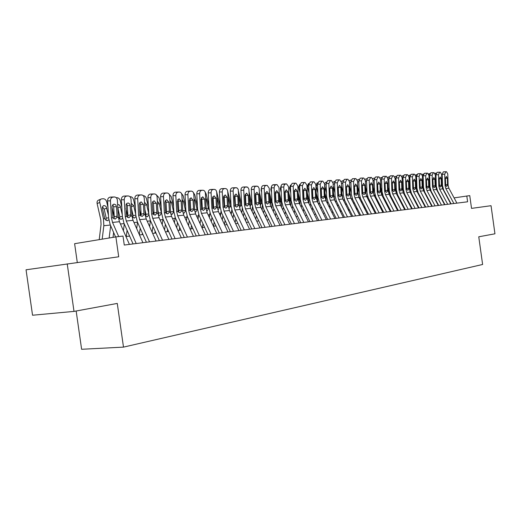 <?xml version="1.0" encoding="UTF-8"?>
<svg xmlns="http://www.w3.org/2000/svg" width="521" height="521" viewBox="0 0 521 521"><rect width="100%" height="100%" fill="white"/><g stroke="black" fill="none" stroke-linecap="round" stroke-linejoin="round"><path stroke-width="0.78" d="M76.157 311.004L81.615 349.278L123.49 347.116L482.615 264.479L478.76 236.794L494.95 233.805L491.043 205.704L471.531 208.38L469.753 195.616L454.091 197.889M123.49 347.116L117.271 303.424L74.008 311.402L32.549 315.231L26.05 269.793L118.71 256.788L115.883 236.899L74.614 243.691L77.29 262.473M74.008 311.402L67.222 263.854M115.883 236.899L122.995 236.072L124.272 245.046L467.604 201.79L466.79 195.961M442.127 199.38L441.795 199.419M435.823 200.116L435.445 200.162M429.402 200.872L428.978 200.924M422.857 201.64L422.381 201.699M416.188 202.428L415.654 202.487M409.376 203.229L408.796 203.294M402.433 204.043L401.795 204.115M395.354 204.877L394.651 204.955M388.125 205.723L387.363 205.815M380.747 206.59L379.926 206.687L380.167 205.463M373.218 207.475L372.326 207.579M365.527 208.38L364.57 208.491M357.673 209.299L356.644 209.422M349.65 210.243L348.549 210.373M341.457 211.207L340.272 211.344M333.075 212.19L331.812 212.34M324.511 213.193L323.17 213.356M315.759 214.222L314.326 214.391M306.804 215.277L305.273 215.46M297.641 216.352L296.019 216.547M288.263 217.452L286.543 217.654M278.67 218.586L276.846 218.794M268.843 219.738L266.915 219.966M258.781 220.917L256.742 221.158M248.471 222.128L246.316 222.382M237.908 223.372L235.629 223.639M227.084 224.642L224.675 224.929M215.981 225.945L213.441 226.244M204.597 227.286L201.914 227.599M192.913 228.66L190.08 228.993M180.924 230.067L177.941 230.419M168.609 231.513L165.47 231.884M155.968 232.998L152.653 233.388M142.975 234.522L139.491 234.932M129.625 236.091L125.952 236.521M118.703 236.567L112.516 222.415L111.468 217.947L110.439 200.865L107.573 200.878C107.619 198.722 108.479 197.472 110.159 197.127L113.018 197.107C111.338 197.446 110.478 198.703 110.439 200.865M115.564 236.951L110.178 224.597L108.609 217.915L107.573 200.878M129.41 244.401L119.446 221.712L118.404 217.277L117.388 200.311C117.127 198.286 116.183 197.179 114.574 196.99L113.018 197.107M113.845 218.813L114.268 216.834L117.082 216.091L116.522 206.752L113.663 206.746L114.268 216.834M114.405 196.997L110.159 197.127M113.663 206.746L112.855 204.773M117.082 216.091L116.919 217.42L115.219 219.133L112.972 217.804L112.08 207.137C112.113 205.404 112.796 204.401 114.138 204.121L115.812 204.877L116.522 206.752M107.977 207.469L106.714 201.907C106.089 199.875 104.91 198.827 103.184 198.748L101.465 198.905C100.039 199.4 99.472 200.585 99.765 202.467L97.121 203.561C96.828 201.686 97.394 200.5 98.821 200.012L100.814 199.178M109.143 238.006L110.673 225.723M102.188 239.152L103.835 225.723L103.471 218.866L99.765 202.467M99.211 239.64L101.054 224.479L100.814 219.921L97.121 203.561M108.804 219.784L107.267 220.787L104.767 218.742L102.324 207.905L102.559 206.616L103.555 205.671L104.786 205.658L106.186 206.674L108.44 215.108M105.861 220.311L106.219 218.104L104.193 209.155L102.461 206.87M136.215 243.541L126.284 221.015L125.242 216.612L124.245 199.764L121.386 199.784C121.426 197.654 122.259 196.424 123.894 196.085L126.753 196.059C125.118 196.397 124.285 197.628 124.245 199.764M133.076 243.939L123.939 223.17L122.383 216.58L121.386 199.784M142.923 242.695L133.018 220.331L131.982 215.961L131.005 199.224C130.745 197.225 129.833 196.13 128.264 195.948L126.753 196.059M127.502 217.426L127.886 215.525L130.699 214.789L130.159 205.574L127.3 205.58L127.886 215.525M128.107 195.955L123.894 196.085M127.3 205.58L126.551 203.665M130.699 214.789L130.537 216.098L128.889 217.785L126.701 216.469L126.382 215.199L126.082 204.434L127.137 203.19L128.446 203.034L129.631 203.939L130.159 205.574M149.547 241.861L139.667 219.654L138.632 215.316L137.674 198.696L134.815 198.716C134.854 196.612 135.668 195.401 137.257 195.075L140.116 195.043C138.527 195.375 137.713 196.586 137.674 198.696M146.408 242.258L137.316 221.783L135.779 215.284L134.815 198.716M156.079 241.041L146.219 218.989L145.196 214.678L144.245 198.169C143.998 196.196 143.112 195.115 141.582 194.939L140.116 195.043M140.781 216.085L141.132 214.248L143.946 213.519L143.425 204.434L140.566 204.44L141.132 214.248M141.432 194.945L137.257 195.075M140.566 204.44L139.875 202.591M143.946 213.519L143.789 214.815L142.187 216.469L140.051 215.173L139.218 204.799L139.726 202.799L141.171 201.868L143.425 204.434M162.513 240.227L152.686 218.332L151.663 214.046L150.732 197.654L147.879 197.674C147.918 195.603 148.713 194.405 150.256 194.086L153.115 194.053C151.565 194.379 150.777 195.577 150.732 197.654M159.38 240.624L150.341 220.435L148.811 214.027L147.879 197.674M168.869 239.426L159.068 217.68L158.052 213.428L157.134 197.14C156.893 195.193 156.026 194.131 154.542 193.949L153.115 194.053M153.702 214.769L154.027 213.011L156.834 212.288L156.333 203.32L153.48 203.327L154.027 213.011M154.392 193.955L150.256 194.086M153.48 203.327L152.842 201.549M156.834 212.288L156.684 213.564L155.121 215.199L153.05 213.916L152.243 203.672L152.731 201.705L154.138 200.787L156.333 203.32M175.134 238.638L165.365 217.042L164.349 212.815L163.451 196.638L160.598 196.664C160.637 194.62 161.412 193.441 162.917 193.122L165.769 193.089C164.265 193.408 163.49 194.594 163.451 196.638M172.008 239.035L163.014 219.12L161.497 212.796L160.598 196.664M181.321 237.856L171.572 216.41L170.562 212.216L169.683 196.143C169.442 194.216 168.602 193.167 167.15 192.991L165.769 193.089M166.284 213.493L166.577 211.806L169.384 211.083L168.895 202.239L166.049 202.246L166.577 211.806M167.013 192.991L162.917 193.122M166.049 202.246L165.463 200.539M169.384 211.083L169.234 212.347L167.716 213.955L165.698 212.685L164.91 202.584L165.391 200.637L166.759 199.732L168.895 202.239M121.836 207.423L120.331 200.813C119.713 198.807 118.56 197.772 116.88 197.693L116.294 197.739M123.412 230.744L124.285 223.952M114.275 217.211L112.113 207.684M113.018 237.368L113.63 232.509M122.546 218.221L120.944 219.432L118.391 217.068M117.635 204.427L119.198 204.89L120.299 206.316L122.272 214.763M119.53 218.918L119.837 216.788L117.85 208.048M135.317 207.325L133.578 199.745C132.972 197.772 131.846 196.743 130.211 196.664L129.937 196.691M136.691 228.615L137.524 222.252M129.254 236.137L129.345 235.453M127.814 216.528L125.991 208.537M126.29 236.482L127.085 230.328M135.903 216.632L134.301 218.104L132.106 216.638M131.24 203.294L133.754 205.749L135.721 214.372M132.822 217.563L133.089 215.512L131.566 208.849M148.42 207.176L146.479 198.709C145.88 196.775 144.792 195.766 143.21 195.668M149.612 226.576L150.419 220.604M142.259 234.606L142.428 233.297M140.944 215.674L139.478 209.26M139.341 234.6L140.188 228.237M148.882 214.926L147.248 216.814L145.287 215.668M144.48 202.233L146.668 204.629L148.804 213.949M145.763 216.241L145.984 214.261L144.897 209.527M161.171 206.98L159.035 197.693L156.157 194.698M162.194 224.623L162.962 219.009M154.913 233.121L155.173 231.226M153.715 214.756L152.588 209.872M152.125 232.203L152.94 226.238M157.368 201.243L159.244 203.542L161.445 213.232L159.849 215.557L158.195 214.769M158.364 214.952L158.54 213.05L157.863 210.087M187.423 237.088L177.707 215.785L176.697 211.617L175.831 195.655L172.985 195.681C173.024 193.662 173.773 192.496 175.238 192.19L178.091 192.151C176.619 192.464 175.87 193.63 175.831 195.655M184.297 237.485L175.356 217.843L173.851 211.604L172.985 195.681M193.447 236.332L183.757 215.173L182.754 211.031L181.901 195.167C181.666 193.265 180.846 192.229 179.432 192.054L178.091 192.151M178.54 212.242L178.801 210.627L181.601 209.917L181.132 201.184L178.286 201.197L178.801 210.627M179.302 192.06L175.238 192.19M178.286 201.197L177.752 199.556M181.601 209.917L181.458 211.161L179.979 212.744L178.013 211.493L177.251 201.516L179.055 198.709L181.132 201.184M173.591 206.739L171.266 196.71L168.804 193.819M174.45 222.747L175.18 217.446M167.241 231.676L167.586 229.24M165.991 213.18L165.346 210.373M164.584 229.911L165.359 224.317M169.911 200.318L171.494 202.48L173.669 212.047L172.125 214.339L170.758 213.818M170.706 213.525L170.471 210.556M199.393 235.583L189.722 214.567L188.726 210.451L187.886 194.691L185.046 194.717C185.085 192.731 185.821 191.585 187.247 191.279L190.087 191.24C188.661 191.546 187.925 192.698 187.886 194.691M196.274 235.974L187.378 216.599L185.886 210.438L185.046 194.717M205.254 234.841L195.616 213.968L194.626 209.878L193.799 194.222C193.578 192.34 192.777 191.318 191.402 191.142L190.087 191.24M190.471 211.025L190.706 209.481L193.506 208.778L193.05 200.155L190.211 200.175L190.706 209.481M191.272 191.148L187.247 191.279M190.211 200.175L189.722 198.599M193.506 208.778L193.363 210.002L191.852 211.578L190.009 210.328L189.729 209.136L189.273 200.481L191.025 197.713L193.05 200.155M185.678 206.472L183.184 195.753L181.184 193.05M186.394 220.943L187.085 215.915M179.257 230.262L179.673 227.332M176.717 227.723L177.466 222.474M182.129 199.458L183.425 201.445L185.587 210.888L184.089 213.148L182.988 212.822M182.786 211.487L182.754 211.005M211.044 234.111L201.438 213.376L200.448 209.318L199.634 193.753L196.801 193.786C196.84 191.819 197.557 190.686 198.944 190.386L201.783 190.347C200.39 190.647 199.673 191.787 199.634 193.753M207.938 234.502L199.094 215.381L197.615 209.305L196.801 193.786M216.762 233.395L207.182 212.789L206.199 208.758L205.398 193.298C205.183 191.441 204.401 190.425 203.06 190.256L201.783 190.347M202.102 209.833L202.311 208.367L205.105 207.664L204.668 199.159L201.835 199.172L202.311 208.367M202.936 190.263L198.944 190.386M201.835 199.172L201.386 197.674M205.105 207.664L204.968 208.875L203.561 210.419L201.692 209.195L200.982 199.471L202.695 196.743L204.668 199.159M197.452 206.166L194.802 194.815L193.298 192.418M198.039 219.211L198.683 214.411M190.966 228.888L191.461 225.495M190.224 200.409L189.859 198.827M188.543 225.626L189.26 220.696M194.033 198.67L195.062 200.435L197.198 209.761L195.74 211.988L194.893 211.806M222.408 232.685L212.855 212.216L211.871 208.205L211.09 192.842L208.257 192.874C208.296 190.933 208.993 189.82 210.354 189.52L213.18 189.481C211.826 189.774 211.122 190.894 211.09 192.842M219.302 233.076L210.51 214.203L209.045 208.198L208.257 192.874M227.977 231.982L218.455 211.65L217.478 207.664L216.703 192.392C216.495 190.556 215.733 189.559 214.424 189.39L213.18 189.481M213.441 208.667L213.623 207.28L216.417 206.583L215.987 198.182L213.161 198.201L213.623 207.28M214.3 189.397L210.354 189.52M213.161 198.201L212.757 196.769M216.417 206.583L216.28 207.781L214.841 209.312L213.089 208.087L212.829 206.928L212.399 198.488L214.066 195.792L215.987 198.182M208.928 205.834L206.134 193.91L205.111 191.956M209.39 217.544L209.989 212.926M202.376 227.547L202.949 223.724M201.894 200.305L201.308 197.817M200.071 223.613L200.761 218.996M205.639 197.954L206.401 199.452L208.524 208.66L207.111 210.862L206.485 210.771M233.48 231.285L223.984 211.083L223.014 207.124L222.252 191.949L219.426 191.989C219.465 190.074 220.149 188.967 221.471 188.68L224.29 188.635C222.968 188.928 222.291 190.028 222.252 191.949M230.386 231.676L221.64 213.043L220.194 207.124L219.426 191.989M238.918 230.601L229.442 210.53L228.478 206.596L227.729 191.513C227.521 189.703 226.778 188.713 225.502 188.543L224.29 188.635M224.499 207.527L224.655 206.218L227.443 205.528L227.026 197.231L224.206 197.251L224.655 206.218M225.391 188.55L221.471 188.68M224.206 197.251L223.848 195.896M227.443 205.528L227.306 206.707L225.971 208.211L224.193 207.013L223.522 197.531L225.157 194.874L227.026 197.231M244.284 229.924L234.841 209.983L233.877 206.069L233.141 191.083L230.321 191.122C230.36 189.227 231.024 188.14 232.314 187.853L235.134 187.807C233.838 188.094 233.174 189.188 233.141 191.083M241.19 230.315L232.503 211.923L231.064 206.069L230.321 191.122M249.579 229.26L240.168 209.442L239.211 205.554L238.221 189.37L236.996 187.886L235.134 187.807M235.284 206.414L235.42 205.183L238.195 204.499L237.797 196.3L234.984 196.326L235.42 205.183M236.202 187.729L232.314 187.853M234.984 196.326L234.665 195.043M238.195 204.499L238.064 205.665L236.762 207.15L235.03 205.958L234.378 196.593L235.967 193.968L237.797 196.3M254.815 228.602L245.43 208.908L244.473 205.046L243.756 190.237L240.949 190.276C240.989 188.407 241.64 187.332 242.897 187.052L245.704 187.006C244.447 187.286 243.795 188.361 243.756 190.237M251.734 228.986L243.099 210.823L241.672 205.046L240.949 190.276M259.986 227.951L250.627 208.374L249.676 204.538L248.895 189.169L247.735 187.202L245.704 187.006M245.808 205.32L245.925 204.173L248.693 203.496L248.302 195.395L245.502 195.421L245.925 204.173M246.746 186.922L242.897 187.052M245.502 195.421L245.215 194.216M248.693 203.496L248.563 204.649L247.234 206.114L245.599 204.935L245.358 203.815L244.968 195.681L246.524 193.089L248.302 195.395M265.091 227.306L255.765 207.853L254.821 204.037L254.124 189.41L251.324 189.449C251.363 187.606 251.995 186.544 253.226 186.264L256.026 186.218C254.795 186.498 254.163 187.56 254.124 189.41M262.024 227.69L253.434 209.755L252.021 204.043L251.324 189.449M270.139 226.668L260.839 207.338L259.894 203.548L259.139 188.361L258.006 186.414L256.026 186.218M257.042 186.14L253.226 186.264M256.169 203.646L256.176 203.183L258.937 202.513L258.559 194.509L255.765 194.541L256.176 203.183M255.765 194.541L255.518 193.415M258.937 202.513L258.807 203.652L257.511 205.105L255.915 203.932L255.681 202.825L255.303 194.795L256.82 192.229L258.559 194.509M275.127 226.042L265.853 206.83L264.915 203.06L264.245 188.602L261.451 188.648C261.49 186.824 262.109 185.776 263.313 185.502L266.101 185.45C264.902 185.723 264.284 186.779 264.245 188.602M272.066 226.427L263.528 208.706L262.128 203.066L261.451 188.648M280.051 225.417L270.809 206.323L269.871 202.578L269.214 188.205L267.188 185.372L266.101 185.45M267.091 185.378L263.313 185.502M266.172 202.676L266.179 202.226L268.934 201.562L268.569 193.649L265.782 193.675L266.179 202.226M265.782 193.675L265.573 192.64M268.934 201.562L268.81 202.682L267.605 204.108L265.99 202.956L265.391 193.923L266.876 191.396L268.569 193.649M284.922 224.805L275.707 205.828L274.775 202.102L274.124 187.814L271.343 187.86L271.682 185.984L272.522 184.968L275.935 184.701L274.6 185.678L274.124 187.814M281.874 225.189L273.388 207.684L271.995 202.115L271.343 187.86M289.735 224.199L280.545 205.333L279.621 201.634L278.976 187.43L277.003 184.623L275.935 184.701M276.905 184.629L273.16 184.753M275.948 201.731L275.954 201.282L278.702 200.624L278.344 192.809L275.57 192.835L275.954 201.282M275.57 192.835L275.394 191.891M278.702 200.624L278.579 201.731L277.348 203.144L275.824 202.005L275.602 200.924L275.244 193.076L276.69 190.575L278.344 192.809M294.489 223.6L285.326 204.851L284.407 201.171L283.776 187.046L281.001 187.091L281.333 185.235L282.154 184.232L285.547 183.972L284.238 184.929L283.776 187.046M291.447 223.984L283.014 206.687L281.633 201.178L281.001 187.091M299.184 223.008L290.054 204.369L289.135 200.709L288.517 186.668L286.583 183.893L285.547 183.972M286.491 183.9L282.779 184.024M285.495 200.806L285.501 200.364L288.243 199.712L287.898 191.982L285.13 192.015L285.501 200.364M285.13 192.015L284.987 191.161M288.243 199.712L288.12 200.806L286.915 202.207L285.43 201.067L285.208 199.999L284.863 192.242L286.283 189.781L287.898 191.982M303.834 222.421L294.73 203.893L293.811 200.259L293.199 186.297L290.438 186.342L292.177 183.307L294.932 183.255L293.199 186.297M300.806 222.806L292.418 205.717L291.057 200.266L290.438 186.342M308.425 221.842L299.347 203.424L298.435 199.81L297.836 185.925L295.948 183.184L294.932 183.255M295.863 183.184L292.177 183.307M294.827 199.901L294.834 199.465L297.563 198.82L297.231 191.181L294.476 191.214L294.834 199.465M294.476 191.214L294.358 190.465M297.563 198.82L297.445 199.901L296.267 201.282L294.814 200.162L294.599 199.1L294.267 191.435L295.648 188.999L297.231 191.181M312.965 221.275L303.912 202.962L303.007 199.367L302.414 185.561L299.66 185.606L301.359 182.61L304.108 182.558L302.414 185.561M309.949 221.653L301.613 204.76L300.259 199.38L299.66 185.606M317.452 220.709L308.432 202.5L307.527 198.924L306.941 185.202L305.098 182.487L304.108 182.558M305.013 182.487L301.359 182.61M303.945 199.022L303.951 198.592L306.674 197.947L306.348 190.393L303.606 190.432L303.951 198.592M303.606 190.432L303.522 189.794M306.674 197.947L306.556 199.022L305.41 200.383L303.984 199.269L303.782 198.227L303.456 190.64L304.805 188.237L306.348 190.393M321.887 220.149L312.893 202.05L311.994 198.494L311.421 184.844L308.679 184.89L310.34 181.933L313.075 181.875L311.421 184.844M318.885 220.526L310.601 203.828L309.259 198.508L308.679 184.89M326.276 219.595L317.309 201.601L316.416 198.065L315.85 184.493L314.046 181.803L313.075 181.875M313.961 181.809L310.34 181.933M312.867 198.13L312.874 197.733L315.576 197.094L315.264 189.624L312.528 189.664L312.874 197.733M312.528 189.664L312.476 189.169M315.576 197.094L315.465 198.156L314.345 199.497L312.952 198.397L312.75 197.368L312.437 189.872L313.759 187.488L315.264 189.624M330.614 219.048L321.678 201.158L320.786 197.641L320.226 184.141L317.497 184.193L319.119 181.262L321.848 181.21L320.226 184.141M327.618 219.426L319.393 202.923L318.057 197.654L317.497 184.193M334.905 218.507L325.996 200.715L325.104 197.218L324.557 183.796L322.792 181.139L321.848 181.21M322.714 181.145L319.119 181.262M321.594 197.107L324.29 196.261L323.984 188.876L321.262 188.915L321.587 196.892M321.262 188.915L321.236 188.589M324.29 196.261L324.179 197.309L323.085 198.638L321.717 197.55L321.522 196.528L321.216 189.11L322.512 186.759L323.984 188.876M339.145 217.973L330.262 200.279L329.376 196.808L328.836 183.457L326.12 183.503L327.709 180.611L330.425 180.553L328.836 183.457M336.162 218.351L327.983 202.031L326.66 196.827L326.12 183.503M343.346 217.446L334.489 199.856L333.609 196.397L333.069 183.118L331.349 180.487L330.425 180.553M331.271 180.494L327.709 180.611M329.8 188.231L330.112 195.85M330.138 196.072L332.808 195.447L332.698 196.482L331.63 197.798L330.294 196.717L329.806 188.374L331.141 186.043L332.515 188.14L329.8 188.179M332.808 195.447L332.515 188.14M220.109 205.482L216.599 191.643M220.461 215.935L221.008 211.461M213.512 226.238L214.151 222.024M213.265 200.162L212.568 197.205M211.318 221.685L211.975 217.348M216.951 197.322L219.569 207.586L218.149 209.761M231.018 205.105L227.723 191.428M231.265 214.385L231.754 209.996M224.453 224.447L225.085 220.383M224.349 199.986L223.574 196.717M222.291 219.836L222.916 215.766M227.99 196.814L230.347 206.537L228.966 208.687M241.653 204.714L238.52 191.474M241.809 212.894L242.232 208.511M235.147 222.61L235.746 218.794M235.153 199.777L234.378 196.482M232.998 218.052L233.597 214.242M238.768 196.56L240.858 205.515L239.556 207.632M252.034 204.317L249.071 191.819M252.099 211.448L252.444 206.961M245.58 220.845L246.159 217.264M245.697 199.55L245.02 196.664M243.444 216.345L244.017 212.763M249.305 196.736L251.122 204.519L250.152 206.537M241.028 191.845L240.956 190.406M262.226 204.225L259.36 192.099M262.148 210.054L262.356 205.072M255.772 219.139L256.325 215.785M255.987 199.296L255.401 196.814M251.454 192.164L251.337 188.863M253.649 214.691L254.196 211.337M259.582 196.86L261.145 203.548L260.279 205.502M271.962 208.706L271.832 202.506L269.403 192.334M265.73 217.498L266.251 214.352M266.029 199.015L265.534 196.918M261.633 192.425L261.106 190.224L261.516 187.677M263.613 213.102L264.134 209.963M269.618 196.945L270.94 202.591L270.165 204.493M265.736 193.226L265.814 194.346M281.548 207.397L281.379 201.581L279.204 192.523M275.453 215.915L275.948 212.972M275.837 198.722L275.42 196.977M271.565 192.64L270.796 189.436L271.448 186.694M273.349 211.572L273.844 208.628M279.406 196.99L280.5 201.666L279.875 203.457M275.453 192.067L275.635 194.196M275.589 193.298L275.375 192.946M290.92 206.134L290.705 200.67L288.777 192.666M284.948 214.385L285.423 211.63M285.417 198.41L285.078 196.997M281.262 192.803L280.265 188.667L281.125 185.834M282.857 210.093L283.333 207.338M288.973 196.997L289.845 200.754L289.363 202.415M284.883 192.607L285.221 194.02M285.176 192.959L284.87 192.314M300.076 204.896L299.822 199.784L298.129 192.77M294.235 212.907L294.684 210.334M294.775 198.084L294.508 196.984M290.731 192.933L289.52 187.912L290.575 185.04M292.157 208.667L292.607 206.088M298.312 196.971L298.989 199.869L298.637 201.367M294.326 192.731L294.586 193.832M294.547 192.972L294.293 192.047M309.018 203.691L308.738 198.918L307.266 192.835M303.313 211.48L303.743 209.071M303.919 197.746L303.723 196.945M299.985 193.017L298.572 187.176L299.816 184.258M301.249 207.286L301.672 204.883M307.442 196.918L307.69 200.311M303.548 192.816L303.743 193.617M303.717 193.044L303.522 192.242M317.764 202.513L317.458 198.071L316.195 192.874M312.196 210.093L312.593 207.853M312.854 197.394L312.73 196.873M309.025 193.076L307.423 186.453L308.367 183.672L308.849 183.503M310.138 205.951L310.542 203.704M316.364 196.834L316.54 199.23M312.561 192.861L312.685 193.389M312.678 193.089L312.548 192.562M326.315 201.36L325.99 197.244L324.928 192.881M324.212 213.232L324.296 212.763M320.877 208.758L321.255 206.661M317.869 193.096L316.084 185.75L317.002 182.995L317.673 182.76M318.832 204.662L319.217 202.552M325.084 196.73L325.182 198.071M347.494 216.925L338.663 199.426L337.79 195.987L337.263 182.786L334.554 182.832L336.11 179.973L338.813 179.914L337.263 182.786M344.524 217.296L336.39 201.158L335.081 196.013L334.554 182.832M351.597 216.404L342.798 199.009L341.926 195.59L341.405 182.454L339.718 179.849L338.813 179.914M339.646 179.856L336.11 179.973M338.526 195.258L341.144 194.646L341.034 195.675L339.992 196.971L338.683 195.903L338.207 187.651L339.51 185.346L340.858 187.417L338.201 187.462M341.144 194.646L340.858 187.417M355.661 215.896L346.882 198.592L346.016 195.193L345.501 182.129L342.805 182.181L344.329 179.348L347.025 179.289L345.501 182.129M352.704 216.267L344.622 200.305L343.319 195.212L342.805 182.181M359.679 215.388L350.926 198.182L350.06 194.795L349.558 181.803L347.904 179.224L347.025 179.289M347.839 179.231L344.329 179.348M346.739 194.463L349.298 193.871L349.194 194.88L348.171 196.163L346.888 195.108L346.426 186.941L347.702 184.662L349.018 186.713L346.426 186.759M349.298 193.871L349.018 186.713M363.651 214.886L354.931 197.778L354.065 194.411L353.57 181.484L350.887 181.536L352.378 178.736L355.062 178.677L353.57 181.484M360.708 215.258L352.671 199.471L351.382 194.437L350.887 181.536M367.585 214.391L358.891 197.374L358.031 194.027L357.543 181.165L355.921 178.618L355.062 178.677M355.856 178.618L352.378 178.736M354.775 193.682L357.282 193.102L357.178 194.105L356.182 195.375L354.925 194.326L354.475 186.244L355.661 183.998L357.009 186.03L354.469 186.069M357.282 193.102L357.009 186.03M371.473 213.903L362.805 196.977L361.952 193.643L361.47 180.852L358.793 180.904L360.258 178.143L362.929 178.078L361.47 180.852M368.542 214.268L360.558 198.657L359.275 193.669L358.793 180.904M375.322 213.415L366.68 196.58L365.827 193.271L365.351 180.546L363.769 178.019L362.929 178.078M363.704 178.019L360.258 178.143M362.642 192.92L365.097 192.353L365 193.35L364.055 194.6L362.792 193.565L362.349 185.567L363.573 183.34L364.837 185.352L362.349 185.391M365.097 192.353L364.837 185.352M334.677 200.227L333.466 192.855M332.548 212.255L332.698 211.435M329.37 207.462L329.728 205.515M326.511 193.089L324.616 185.307M327.344 203.411L327.702 201.432M324.524 183.412L326.315 182.031M342.857 199.126L341.815 192.809M340.708 211.292L340.923 210.152M337.686 206.205L338.025 204.395M334.964 193.057L333.18 185.736M335.667 202.2L336.012 200.325M332.965 182.324L334.762 181.328M350.854 198.032L349.982 192.737M348.699 210.354L348.972 208.908M345.82 204.987L346.139 203.307M343.235 192.998L341.548 186.114M343.814 201.021L344.147 199.237M341.242 181.425L343.026 180.637M358.682 196.938L357.979 192.646M356.559 209.253L356.859 207.697M353.792 203.809L354.085 202.246M351.323 192.92L349.741 186.446M351.792 199.888L352.098 198.143M349.35 180.631L351.121 179.966M379.132 212.939L370.516 196.189L369.669 192.894L369.2 180.24L366.537 180.292L367.969 177.557L370.633 177.492L369.2 180.24M376.208 213.304L368.275 197.856L367.005 192.926L366.537 180.292M382.902 212.464L374.312 195.805L373.466 192.529L373.003 179.934L371.453 177.433L370.633 177.492M368.731 177.498L367.969 177.557M370.346 192.177L372.749 191.624L372.652 192.607L371.694 193.845L370.49 192.816L370.06 184.903L371.206 182.702L372.495 184.695L370.06 184.734M372.749 191.624L372.495 184.695M366.348 195.818L365.801 192.536M364.296 207.964L364.576 206.518M361.594 202.662L361.867 201.217M359.243 192.816L357.751 186.739M359.607 198.781L359.887 197.042M357.302 179.908L359.041 179.309M386.628 211.995L378.07 195.421L377.23 192.164L376.774 179.634L374.124 179.686L375.524 176.984L378.174 176.919L376.774 179.634M383.723 212.36L375.836 197.075L374.579 192.19L374.124 179.686M390.32 211.526L381.789 195.043L380.949 191.8L380.499 179.335L378.982 176.86L378.174 176.919M378.923 176.866L375.524 176.984M377.888 191.448L380.245 190.907L380.154 191.878L379.249 193.102L378.031 192.086L377.614 184.252L378.734 182.076L379.998 184.05L377.614 184.089M380.245 190.907L379.998 184.05M373.831 194.639L373.466 192.405M371.883 206.713L372.144 205.378M369.233 201.549L369.493 200.214M366.999 192.698L365.592 187M367.259 197.706L367.5 195.916M365.188 208.42L365.286 207.912M393.974 211.064L385.468 194.672L384.635 191.441L384.192 179.042L381.554 179.1L382.928 176.417L385.566 176.358L384.192 179.042M391.082 211.428L383.248 196.306L381.997 191.474L381.554 179.1M397.595 210.608L389.115 194.3L388.282 191.09L387.845 178.749L386.354 176.3L385.566 176.358M386.295 176.3L382.928 176.417M385.279 190.732L387.591 190.204L387.5 191.168L386.582 192.379L385.423 191.37L385.019 183.613L386.165 181.458L387.35 183.412L385.012 183.457M387.591 190.204L387.35 183.412M381.118 193.148L381.001 192.451M379.308 205.495L379.548 204.265M376.716 200.468L376.957 199.243M374.599 192.594L373.27 187.221M374.755 196.664L374.944 194.711M372.632 207.54L372.802 206.668M401.17 210.158L392.717 193.936L391.89 190.738L391.46 178.462L388.829 178.521L390.183 175.87L392.808 175.805L391.46 178.462M398.291 210.523L390.503 195.551L389.265 190.771L388.829 178.521M404.719 209.716L396.286 193.571L395.465 190.393L395.035 178.175L393.583 175.746L392.808 175.805M393.524 175.753L390.183 175.87M392.521 190.028L394.788 189.514L394.697 190.465L393.83 191.663L392.665 190.666L392.267 182.988L393.342 180.859L394.553 182.793L392.261 182.832M394.788 189.514L394.553 182.793M386.589 204.31L386.81 203.19M384.055 199.419L384.277 198.293M382.101 195.655L382.017 192.373L380.792 187.41M381.724 177.72L381.574 179.725M408.223 209.273L399.822 193.213L399.001 190.048L398.585 177.895L395.967 177.954L397.289 175.33L399.9 175.264L398.585 177.895M405.358 209.631L397.614 194.815L396.383 190.08L395.967 177.954M411.701 208.836L403.319 192.855L402.499 189.709L402.088 177.615L400.662 175.212L399.9 175.264M397.992 175.277L397.289 175.33M399.62 189.344L401.841 188.843L401.75 189.781L400.903 190.966L399.757 189.976L399.373 182.376L400.473 180.266L401.613 182.187L399.366 182.226M401.841 188.843L401.613 182.187M393.72 203.164L393.928 202.135M391.238 198.397L391.447 197.368M388.874 179.686L388.757 179.211L387.871 179.511M389.298 194.665L389.174 191.669L388.158 187.567M387.162 205.424L387.383 204.297M389.096 176.899L388.757 179.211M415.139 208.4L406.784 192.503L405.97 189.37L405.566 177.342L402.961 177.394L404.257 174.802L406.862 174.737L405.566 177.342M412.28 208.758L404.589 194.092L403.365 189.41L402.961 177.394M418.539 207.97L410.216 192.158L409.402 189.038L409.005 177.062L407.598 174.685L406.862 174.737M407.546 174.685L404.257 174.802M404.947 174.743L407.572 174.685M406.575 188.667L408.757 188.179L408.666 189.11L407.839 190.282L406.712 189.299L406.334 181.777L407.415 179.686L408.536 181.588L406.334 181.627M408.757 188.179L408.536 181.588M400.714 202.05L400.91 201.113M398.285 197.4L398.474 196.463M396.025 179.628L395.778 178.644L395.061 178.885M396.351 193.688L395.367 187.697M394.254 204.193L394.462 203.164M394.736 176.749L396.273 176.235L395.778 178.644M421.912 207.547L413.615 191.813L412.801 188.713L412.404 176.795L409.812 176.853L411.089 174.281L413.681 174.216L412.404 176.795M419.066 207.905L411.427 193.389L410.209 188.745L409.812 176.853M425.247 207.124L416.976 191.468L416.168 188.387L415.778 176.521L414.403 174.164L413.681 174.216M414.351 174.164L411.089 174.281M413.4 188.009L415.537 187.527L415.445 188.452L414.631 189.611L413.531 188.641L413.166 181.191L414.228 179.12L415.322 181.002L413.16 181.041M415.537 187.527L415.322 181.002M407.572 200.969L407.748 200.116M405.195 196.43L405.371 195.583M403.033 179.556L402.668 178.091L402.114 178.28M403.247 192.718L402.433 187.801M401.209 202.995L401.398 202.057M403.28 175.655L402.668 178.091M428.555 206.707L420.304 191.129L419.503 188.061L419.118 176.261L416.54 176.319L417.79 173.773L420.369 173.708L419.118 176.261M425.729 207.065L418.129 192.692L416.924 188.094L416.54 176.319M431.831 206.296L423.606 190.797L422.805 187.742L422.427 175.994L421.079 173.656L420.369 173.708M421.027 173.656L417.79 173.773M420.089 187.365L422.186 186.896L422.095 187.807L421.3 188.954L420.219 187.99L419.861 180.611L420.857 178.566L421.971 180.429L419.854 180.468M422.186 186.896L421.971 180.429M414.299 199.914L414.455 199.146M411.968 195.492L412.131 194.724M409.903 179.471L409.421 177.55L409.024 177.681M410.014 191.735L409.363 187.879M408.028 201.835L408.203 200.982M410.138 175.108L409.421 177.55M435.068 205.886L426.875 190.465L426.074 187.423L425.703 175.733L423.13 175.792L424.361 173.272L426.927 173.206L425.703 175.733M432.254 206.244L424.7 192.008L423.508 187.456L423.13 175.792M438.278 205.482L430.105 190.132L429.311 187.111L428.946 175.473L427.624 173.161L426.927 173.206M427.572 173.161L424.361 173.272M425.006 173.226L427.624 173.161M426.647 186.726L428.705 186.271L428.62 187.176L427.806 188.315L426.777 187.358L426.425 180.045L427.402 178.019L428.503 179.869L426.425 179.908M428.705 186.271L428.503 179.869M420.896 198.892L421.04 198.201M418.617 194.574L418.76 193.884M416.637 179.374L415.797 177.101M416.631 190.706L416.155 187.938M414.716 200.709L414.879 199.94M416.045 177.016L416.859 174.587M441.463 205.085L433.309 189.807L432.521 186.798L432.156 175.219L429.604 175.277L430.802 172.783L433.361 172.718L432.156 175.219M438.656 205.437L431.154 191.344L429.968 186.837L429.604 175.277M444.608 204.688L436.487 189.488L435.699 186.492L435.341 174.965L434.045 172.666L433.361 172.718M433.993 172.672L430.802 172.783M433.081 186.108L435.1 185.658L435.015 186.557L434.247 187.677L433.205 186.733L432.866 179.491L433.824 177.485L434.905 179.315L432.866 179.354M435.1 185.658L434.905 179.315M427.37 197.895L427.5 197.283M425.136 193.675L425.26 193.063M423.247 179.27L422.44 176.528M423.104 189.566L422.818 187.996M421.281 199.615L421.424 198.924M422.551 176.495L423.443 174.086M447.728 204.297L439.633 189.169L438.845 186.186L438.493 174.711L435.947 174.776L437.132 172.301L439.672 172.236L438.493 174.711M444.941 204.642L437.477 190.686L436.305 186.218L435.947 174.776M450.821 203.906L442.746 188.849L441.964 185.88L441.613 174.463L440.343 172.19L439.672 172.236M440.297 172.19L437.132 172.301M439.398 185.496L441.378 185.059L441.294 185.945L440.545 187.059L439.516 186.121L439.19 178.944L440.173 176.958L441.183 178.775L439.183 178.814M441.378 185.059L441.183 178.775M433.719 196.925L433.837 196.384M431.531 192.803L431.642 192.269M429.721 179.152L428.965 176.131M427.715 198.547L427.845 197.934M428.829 174.62L429.91 173.584M453.882 203.522L445.833 188.537L445.051 185.58L444.706 174.216L442.173 174.281L443.338 171.832L445.865 171.767L444.706 174.216M451.101 203.867L443.69 190.041L442.518 185.619L442.173 174.281M456.91 203.138L448.887 188.224L448.112 185.287L447.773 173.975L446.523 171.722L445.865 171.767M446.477 171.722L443.338 171.832M445.592 184.896L447.539 184.467L447.454 185.346L446.692 186.453L445.715 185.515L445.39 178.41L446.354 176.443L447.35 178.241L445.39 178.286M447.539 184.467L447.35 178.241M439.952 195.974L440.056 195.505M437.809 191.956L437.907 191.487M436.077 179.022L435.38 176.241M434.039 197.511L434.149 196.971M435.152 173.838L436.246 173.096M112.972 217.804L111.468 217.947M118.404 217.277L116.919 217.42M119.446 221.712L112.516 222.415M103.471 218.866L104.767 218.742M103.835 225.723L110.374 225.046M106.851 208.081L104.193 209.155M106.219 218.104L108.602 217.85M126.701 216.469L125.242 216.612M131.982 215.961L130.537 216.098M133.018 220.331L126.284 221.015M140.051 215.173L138.632 215.316M145.196 214.678L143.789 214.815M146.219 218.989L139.667 219.654M153.05 213.916L151.663 214.046M158.052 213.428L156.684 213.564M159.068 217.68L152.686 218.332M165.698 212.685L164.349 212.815M170.562 212.216L169.234 212.347M171.572 216.41L165.365 217.042M120.449 223.997L124.135 223.613M120.488 206.902L117.844 207.957M119.837 216.788L122.376 216.515M134.014 222.584L137.511 222.22M133.754 205.749L131.442 206.668M133.089 215.512L135.773 215.219M147.215 221.21L150.38 220.878M146.668 204.629L144.662 205.417M145.984 214.261L148.804 213.962M160.058 219.875L162.897 219.575M159.244 203.542L157.531 204.206M158.54 213.05L161.367 212.744M178.013 211.493L176.697 211.617M182.754 211.031L181.458 211.161M183.757 215.173L177.707 215.785M172.555 218.573L175.082 218.312M171.494 202.48L170.061 203.034M170.777 211.865L173.597 211.565M190.009 210.328L188.726 210.451M194.626 209.878L193.363 210.002M195.616 213.968L189.722 214.567M184.734 217.303L186.961 217.075M185.587 210.888L185.919 210.855M183.425 201.445L182.259 201.894M182.734 210.712L185.509 210.412M201.692 209.195L200.448 209.318M206.199 208.758L204.968 208.875M207.182 212.789L201.438 213.376M196.593 216.072L198.534 215.87M197.198 209.761L197.641 209.716M195.062 200.435L194.144 200.78M194.613 209.559L197.127 209.292M213.089 208.087L211.871 208.205M217.478 207.664L216.28 207.781M218.455 211.65L212.855 212.216M208.146 214.867L209.82 214.691M208.524 208.66L209.071 208.608M206.401 199.452L205.73 199.706M206.179 208.439L208.452 208.198M224.193 207.013L223.014 207.124M228.478 206.596L227.306 206.707M229.442 210.53L223.984 211.083M235.03 205.958L233.877 206.069M239.211 205.554L238.064 205.665M240.168 209.442L234.841 209.983M245.599 204.935L244.473 205.046M249.676 204.538L248.563 204.649M250.627 208.374L245.43 208.908M255.915 203.932L254.821 204.037M259.894 203.548L258.807 203.652M260.839 207.338L255.765 207.853M265.99 202.956L264.915 203.06M269.871 202.578L268.81 202.682M270.809 206.323L265.853 206.83M275.824 202.005L274.775 202.102M279.621 201.634L278.579 201.731M280.545 205.333L275.707 205.828M285.43 201.067L284.407 201.171M289.135 200.709L288.12 200.806M290.054 204.369L285.326 204.851M294.814 200.162L293.811 200.259M298.435 199.81L297.445 199.901M299.347 203.424L294.73 203.893M303.984 199.269L303.007 199.367M307.527 198.924L306.556 199.022M308.432 202.5L303.912 202.962M312.952 198.397L311.994 198.494M316.416 198.065L315.465 198.156M317.309 201.601L312.893 202.05M321.717 197.55L320.786 197.641M325.104 197.218L324.179 197.309M325.996 200.715L321.678 201.158M330.294 196.717L329.376 196.808M333.609 196.397L332.698 196.482M334.489 199.856L330.262 200.279M219.413 213.695L220.832 213.551M219.569 207.586L220.22 207.521M217.465 198.494L217.023 198.664M217.465 207.345L219.491 207.13M230.399 212.555L231.571 212.431M230.347 206.537L231.09 206.466M228.465 206.277L230.269 206.088M241.112 211.435L242.057 211.337M240.858 205.515L241.692 205.437M239.191 205.241L240.78 205.072M251.571 210.347L252.288 210.276M251.122 204.519L252.047 204.427M249.663 204.225L251.05 204.076M261.776 209.286L262.278 209.234M261.145 203.548L262.063 203.457M259.881 203.236L261.073 203.112M261.522 190.074L261.106 190.224M270.94 202.591L271.832 202.506M269.858 202.272L270.861 202.161M271.402 189.214L270.796 189.436M280.5 201.666L281.379 201.581M279.601 201.327L280.428 201.236M281.06 188.381L280.265 188.667M289.845 200.754L290.705 200.67M289.122 200.403L289.774 200.338M290.497 187.567L289.52 187.912M298.989 199.869L299.822 199.784M298.422 199.504L298.911 199.452M299.712 186.772L298.572 187.176M307.918 199.002L308.738 198.918M307.514 198.625L307.846 198.592M308.725 185.997L307.423 186.453M316.657 198.149L317.458 198.071M317.536 185.242L316.084 185.75M325.208 197.322L325.99 197.244M338.683 195.903L337.79 195.987M341.926 195.59L341.034 195.675M342.798 199.009L338.663 199.426M346.888 195.108L346.016 195.193M350.06 194.795L349.194 194.88M350.926 198.182L346.882 198.592M354.925 194.326L354.065 194.411M358.031 194.027L357.178 194.105M358.891 197.374L354.931 197.778M362.792 193.565L361.952 193.643M365.827 193.271L365 193.35M366.68 196.58L362.805 196.977M326.159 184.499L324.603 185.046M333.609 196.502L334.339 196.43M334.593 183.783L333.121 184.291M341.926 195.694L342.505 195.642M342.844 183.079L341.45 183.561M350.066 194.906L350.503 194.861M350.92 182.389L349.598 182.845M370.49 192.816L369.669 192.894M373.466 192.529L372.652 192.607M374.312 195.805L370.516 196.189M358.826 181.718L357.575 182.148M378.031 192.086L377.23 192.164M380.949 191.8L380.154 191.878M381.789 195.043L378.07 195.421M366.569 181.061L365.39 181.464M385.423 191.37L384.635 191.441M388.282 191.09L387.5 191.168M389.115 194.3L385.468 194.672M374.15 180.422L373.036 180.8M392.665 190.666L391.89 190.738M395.465 190.393L394.697 190.465M396.286 193.571L392.717 193.936M381.574 179.791L380.532 180.149M399.757 189.976L399.001 190.048M402.499 189.709L401.75 189.781M403.319 192.855L399.822 193.213M406.712 189.299L405.97 189.37M409.402 189.038L408.666 189.11M410.216 192.158L406.784 192.503M413.531 188.641L412.801 188.713M416.168 188.387L415.445 188.452M416.976 191.468L413.615 191.813M420.219 187.99L419.503 188.061M422.805 187.742L422.095 187.807M423.606 190.797L420.304 191.129M426.777 187.358L426.074 187.423M429.311 187.111L428.62 187.176M430.105 190.132L426.875 190.465M433.205 186.733L432.521 186.798M435.699 186.492L435.015 186.557M436.487 189.488L433.309 189.807M439.516 186.121L438.845 186.186M441.964 185.88L441.294 185.945M442.746 188.849L439.633 189.169M445.715 185.515L445.051 185.58M448.112 185.287L447.454 185.346M448.887 188.224L445.833 188.537M111.715 197.016L114.574 196.99M103.262 205.815L103.77 205.606M125.405 195.981L128.264 195.948M138.723 194.965L141.582 194.939M151.683 193.981L154.542 193.949M164.304 193.024L167.15 192.991M176.586 192.093L179.432 192.054M188.556 191.181L191.402 191.142M200.22 190.295L203.06 190.256M211.591 189.429L214.424 189.39M222.682 188.589L225.502 188.543M233.493 187.768L236.306 187.723M244.049 186.967L246.856 186.922M254.346 186.186L257.146 186.14M264.401 185.424L267.188 185.372M274.222 184.675L277.003 184.623M283.815 183.946L286.583 183.893M293.186 183.236L295.948 183.184M302.349 182.539L305.098 182.487M311.304 181.862L314.046 181.803M320.063 181.197L322.792 181.139M328.634 180.546L331.349 180.487M337.009 179.908L339.718 179.849M345.215 179.283L347.872 179.231M353.238 178.677L355.889 178.618M361.099 178.078L363.736 178.019M376.331 176.919L378.949 176.86M366.797 178.664L365.097 179.244M383.717 176.358L386.322 176.3M374.397 178.032L372.736 178.599M390.958 175.811L393.55 175.753M381.834 177.42L380.219 177.967M389.128 176.821L387.552 177.355M411.818 174.229L414.377 174.164M403.189 175.688L401.776 176.163M418.5 173.721L421.079 173.656M409.929 175.167L408.672 175.584M416.546 174.652L415.439 175.023M431.492 172.731L434.045 172.666M423.032 174.151L422.075 174.47M437.803 172.256L440.343 172.19M429.395 173.662L428.581 173.929M443.996 171.78L446.523 171.722M435.647 173.18L434.97 173.402"/></g></svg>
